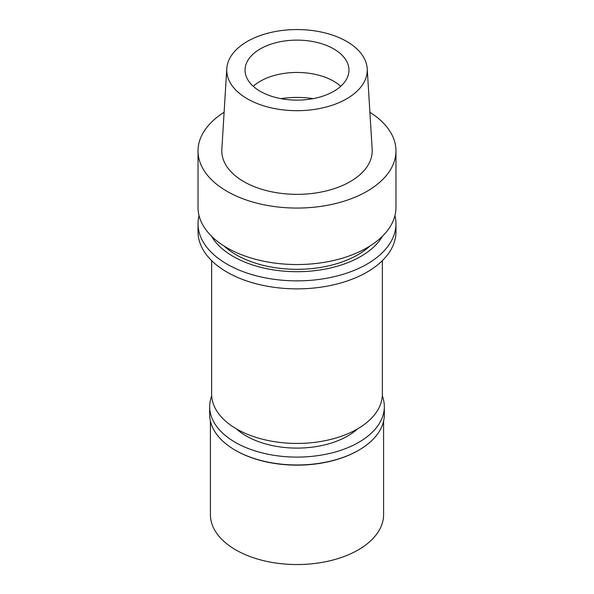 <?xml version="1.0" encoding="UTF-8"?>
<svg xmlns="http://www.w3.org/2000/svg" width="594" height="594" viewBox="0 0 594 594"><rect width="100%" height="100%" fill="white"/><g stroke="black" fill="none" stroke-linecap="round" stroke-linejoin="round"><path stroke-width="0.89" d="M247.312 41.439A70.263 40.57 180 0 1 322.735 32.373A70.263 40.57 180 0 1 367.218 68.689A70.263 40.57 180 0 1 346.688 98.804A70.263 40.57 180 0 1 268.971 107.321A70.263 40.57 180 0 1 226.782 68.689A70.263 40.57 180 0 1 247.312 41.439M260.261 48.908A51.953 29.997 0 0 0 245.047 70.122A51.953 29.997 0 0 0 277.116 97.832A51.953 29.997 0 0 0 333.739 91.335A51.953 29.997 0 0 0 348.953 70.122A51.953 29.997 0 0 0 316.884 42.404A51.953 29.997 0 0 0 260.261 48.908M226.782 68.689L221.837 149.391A75.215 43.421 0 0 0 266.996 190.741A75.215 43.421 0 0 0 350.185 181.63A75.215 43.421 0 0 0 372.163 149.391L367.218 68.689M369.891 112.281A98.968 57.135 180 0 1 395.968 150.928A98.968 57.135 180 0 1 366.981 191.327A98.968 57.135 180 0 1 259.125 203.712A98.968 57.135 180 0 1 198.032 150.928A98.968 57.135 180 0 1 224.109 112.281M198.032 150.928L198.032 207.403A98.968 57.135 0 0 0 259.125 260.194A98.968 57.135 0 0 0 366.981 247.809A98.968 57.135 0 0 0 395.968 207.403L395.968 150.928M224.057 246.02A86.1 49.71 0 0 0 357.885 254.759A86.1 49.71 0 0 0 369.943 246.02M382.573 236.108A90.214 52.086 180 0 1 360.796 256.437A90.214 52.086 180 0 1 211.427 236.108M394.951 215.57A98.968 57.135 180 0 1 395.968 223.73A98.968 57.135 180 0 1 366.981 264.137A98.968 57.135 180 0 1 259.125 276.522A98.968 57.135 180 0 1 198.032 223.73A98.968 57.135 180 0 1 199.049 215.57M198.032 223.73L198.032 231.727A98.968 57.135 0 0 0 259.125 284.519A98.968 57.135 0 0 0 366.981 272.134A98.968 57.135 0 0 0 395.968 231.727L395.968 223.73M211.642 260.647L211.642 394.149A85.358 49.28 0 0 0 264.337 439.679A85.358 49.28 0 0 0 357.358 428.994A85.358 49.28 0 0 0 382.358 394.149L382.358 260.647M253.237 86.286A51.953 29.997 180 0 1 260.261 81.244A51.953 29.997 180 0 1 340.763 86.286M236.412 428.861A71.748 41.424 0 0 0 347.735 435.966A71.748 41.424 0 0 0 357.588 428.861M210.41 421.109L210.41 514.545A86.59 49.993 0 0 0 263.862 560.736A86.59 49.993 0 0 0 358.234 549.896A86.59 49.993 0 0 0 383.59 514.545L383.59 421.109M358.234 450.504L358.754 450.207L358.234 450.504A86.59 49.993 180 0 1 235.766 450.504L235.246 450.207A87.333 50.423 0 0 0 358.754 450.207L358.754 450.207A87.333 50.423 0 0 0 384.333 414.553L384.333 406.675A87.333 50.423 180 0 1 358.754 442.33A87.333 50.423 180 0 1 263.58 453.259A87.333 50.423 180 0 1 209.667 406.675A87.333 50.423 180 0 1 211.694 395.864M209.667 406.675L209.667 414.553A87.333 50.423 0 0 0 235.246 450.207M382.306 395.864A87.333 50.423 180 0 1 384.333 406.675M280.873 98.634A63.09 36.427 180 0 1 313.127 98.634"/></g></svg>
